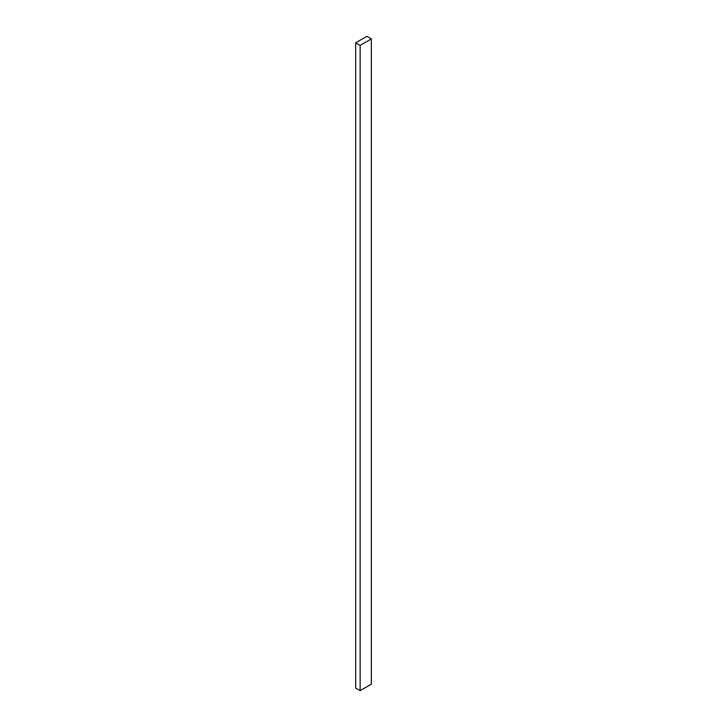 <?xml version="1.0" encoding="UTF-8"?>
<svg xmlns="http://www.w3.org/2000/svg" width="727" height="727" viewBox="0 0 727 727"><rect width="100%" height="100%" fill="white"/><g stroke="black" fill="none" stroke-linecap="round" stroke-linejoin="round"><path stroke-width="1.09" d="M371.324 684.198L371.324 38.931L366.853 36.35L355.676 42.802L355.676 688.069L355.676 42.802L360.147 45.383L360.147 690.65L355.676 688.069L360.147 690.65L360.147 45.383L371.324 38.931L371.324 684.198L360.147 690.65L371.324 684.198M371.324 38.931L366.853 36.35L355.676 42.802L360.147 45.383L371.324 38.931"/></g></svg>

